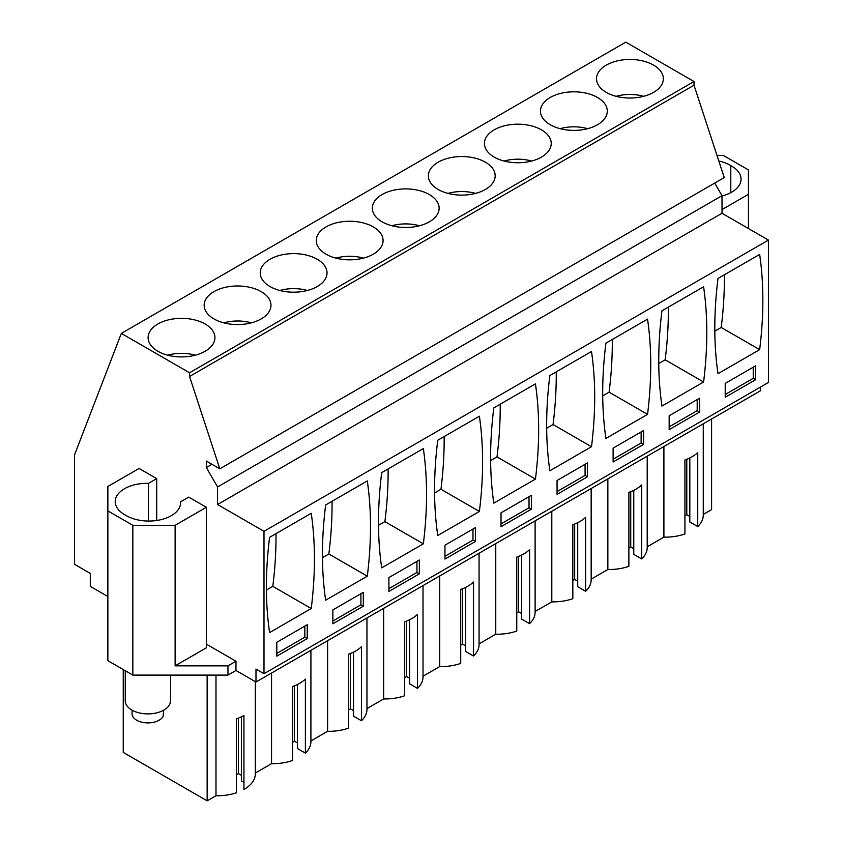 <?xml version="1.0" encoding="UTF-8"?>
<svg xmlns="http://www.w3.org/2000/svg" width="843" height="843" viewBox="0 0 843 843"><rect width="100%" height="100%" fill="white"/><g stroke="black" fill="none" stroke-linecap="round" stroke-linejoin="round"><path stroke-width="1.26" d="M760.449 387.095L760.449 390.794L255.987 682.04L235.977 670.48L227.968 675.106L227.968 665.854L235.977 661.239L206.345 644.126M156.703 520.5L156.703 478.624L139.084 468.455L107.862 486.485L107.862 660.68L132.836 675.106L227.968 675.106M107.862 596.517L90.296 586.38L90.296 573.43L74.553 564.336L74.553 454.841L121.339 333.396L189.549 372.775L189.549 376.473L219.802 468.824L206.345 461.058L206.345 467.528L217.557 486.948L217.557 504.514L263.996 531.332L263.996 673.715L255.987 669.1L255.987 682.04M703.262 514.42L711.597 509.604L711.597 418.992M703.262 423.808L703.262 515.157A38.104 22.002 180 0 1 697.741 526.569L697.741 452.596A38.104 22.002 180 0 1 684.927 459.993L684.927 533.967A38.104 22.002 180 0 1 663.905 537.139L647.213 546.78M647.213 456.168L647.213 547.518A38.104 22.002 180 0 1 641.692 558.93L633.767 554.357L633.767 490.32M633.767 548.804L630.733 547.054L628.878 548.119M641.692 558.93L641.692 484.957A38.104 22.002 180 0 1 628.878 492.354L628.878 566.327A38.104 22.002 180 0 1 607.856 569.499L591.164 579.141M591.164 488.529L591.164 579.879A38.104 22.002 180 0 1 585.632 591.291L577.718 586.717L577.718 522.681M577.718 581.164L574.673 579.415L572.829 580.479M585.632 591.291L585.632 517.317A38.104 22.002 180 0 1 572.829 524.715L572.829 598.688A38.104 22.002 180 0 1 551.807 601.86L535.115 611.502M535.115 520.89L535.115 612.239A38.104 22.002 180 0 1 529.583 623.651L521.669 619.078L521.669 555.042M521.669 613.525L518.624 611.776L516.77 612.84M529.583 623.651L529.583 549.678A38.104 22.002 180 0 1 516.77 557.075L516.77 631.049A38.104 22.002 180 0 1 495.758 634.221L479.066 643.862M479.066 553.25L479.066 644.6A38.104 22.002 180 0 1 473.534 656.012L465.621 651.439L465.621 587.402M465.621 645.886L462.575 644.136L460.721 645.201M473.534 656.012L473.534 582.039A38.104 22.002 180 0 1 460.721 589.436L460.721 663.409A38.104 22.002 180 0 1 439.709 666.581L423.017 676.223M423.017 585.611L423.017 676.961A38.104 22.002 180 0 1 417.485 688.373L409.572 683.799L409.572 619.763M409.572 678.246L406.526 676.497L404.672 677.561M417.485 688.373L417.485 614.399A38.104 22.002 180 0 1 404.672 621.797L404.672 695.76A38.104 22.002 180 0 1 383.66 698.942L366.958 708.584M366.958 617.972L366.958 709.321A38.104 22.002 180 0 1 361.436 720.733L353.523 716.16L353.523 652.124M353.523 710.607L350.477 708.858L348.623 709.922M361.436 720.733L361.436 646.76A38.104 22.002 180 0 1 348.623 654.157L348.623 728.12A38.104 22.002 180 0 1 327.6 731.303L310.909 740.944M310.909 650.332L310.909 741.671A38.104 22.002 180 0 1 305.387 753.094L297.463 748.521L297.463 684.484M297.463 742.968L294.428 741.218L292.574 742.283M305.387 753.094L305.387 679.121A38.104 22.002 180 0 1 292.574 686.518L292.574 760.481A38.104 22.002 180 0 1 271.551 763.663L271.551 673.051M255.345 773.02L271.551 763.663M255.345 681.66L255.345 773.758A38.104 22.002 180 0 1 243.943 789.459L243.943 715.486A38.104 22.002 180 0 1 236.398 718.805L236.398 792.778A38.104 22.002 180 0 1 215.987 795.75L207.146 800.85L207.146 675.106M241.414 716.792L241.414 780.881L243.943 782.336M241.414 775.328L238.379 773.579L236.398 774.717M123.247 669.563L123.247 752.409L207.146 800.85M689.816 457.96L689.816 521.996L697.741 526.569M689.816 516.443L686.782 514.694L684.927 515.758M219.802 468.824L724.253 177.578L694.01 85.227L694.01 81.529L625.801 42.15L121.339 333.396M263.996 673.715L768.447 382.469L768.447 240.086L722.008 213.268L722.008 195.702L714.727 183.079M717.014 155.491L723.452 155.491L748.436 169.907L748.436 194.322L722.008 209.57M748.436 228.527L748.436 194.322M235.977 670.48L235.977 661.239M132.836 675.106L132.836 525.315L175.123 525.315L175.123 665.854L227.968 665.854M107.862 510.9L132.836 525.315M215.987 675.106L215.987 795.75M327.6 640.691L327.6 731.303M383.66 608.33L383.66 698.942M439.709 575.969L439.709 666.581M495.758 543.609L495.758 634.221M551.807 511.248L551.807 601.86M607.856 478.887L607.856 569.499M663.905 446.527L663.905 537.139M630.733 547.054L630.733 491.659M574.673 579.415L574.673 524.019M518.624 611.776L518.624 556.38M462.575 644.136L462.575 588.741M406.526 676.497L406.526 621.101M350.477 708.858L350.477 653.462M294.428 741.218L294.428 685.823M238.379 773.579L238.379 718.099M686.782 514.694L686.782 459.298M694.01 81.529L189.549 372.775M653.546 92.382A33.404 19.284 0 0 0 663.336 78.747A33.404 19.284 0 0 0 642.714 60.928A33.404 19.284 0 0 0 606.307 65.111A33.404 19.284 0 0 0 596.517 78.747A33.404 19.284 0 0 0 617.139 96.566A33.404 19.284 0 0 0 653.546 92.382M317.242 286.546A33.404 19.284 0 0 0 327.031 272.911A33.404 19.284 0 0 0 306.409 255.092A33.404 19.284 0 0 0 270.002 259.265A33.404 19.284 0 0 0 260.224 272.911A33.404 19.284 0 0 0 280.845 290.73A33.404 19.284 0 0 0 317.242 286.546M541.448 157.104A33.404 19.284 0 0 0 551.227 143.468A33.404 19.284 0 0 0 530.605 125.649A33.404 19.284 0 0 0 494.209 129.822A33.404 19.284 0 0 0 484.419 143.468A33.404 19.284 0 0 0 505.041 161.287A33.404 19.284 0 0 0 541.448 157.104M550.258 97.472A33.404 19.284 0 0 0 540.468 111.107A33.404 19.284 0 0 0 561.09 128.926A33.404 19.284 0 0 0 597.497 124.743A33.404 19.284 0 0 0 607.287 111.107A33.404 19.284 0 0 0 586.665 93.288A33.404 19.284 0 0 0 550.258 97.472M429.35 221.825A33.404 19.284 0 0 0 439.129 208.189A33.404 19.284 0 0 0 418.507 190.37A33.404 19.284 0 0 0 382.1 194.543A33.404 19.284 0 0 0 372.321 208.189A33.404 19.284 0 0 0 392.943 226.008A33.404 19.284 0 0 0 429.35 221.825M485.399 189.464A33.404 19.284 0 0 0 495.178 175.829A33.404 19.284 0 0 0 474.556 158.01A33.404 19.284 0 0 0 438.16 162.183A33.404 19.284 0 0 0 428.37 175.829A33.404 19.284 0 0 0 448.992 193.648A33.404 19.284 0 0 0 485.399 189.464M261.193 318.907A33.404 19.284 0 0 0 270.982 305.271A33.404 19.284 0 0 0 250.36 287.452A33.404 19.284 0 0 0 213.953 291.625A33.404 19.284 0 0 0 204.164 305.271A33.404 19.284 0 0 0 224.786 323.09A33.404 19.284 0 0 0 261.193 318.907M326.051 226.904A33.404 19.284 0 0 0 316.273 240.55A33.404 19.284 0 0 0 336.894 258.369A33.404 19.284 0 0 0 373.301 254.186A33.404 19.284 0 0 0 383.08 240.55A33.404 19.284 0 0 0 362.458 222.731A33.404 19.284 0 0 0 326.051 226.904M157.904 323.986A33.404 19.284 0 0 0 148.115 337.632A33.404 19.284 0 0 0 168.737 355.451A33.404 19.284 0 0 0 205.144 351.268A33.404 19.284 0 0 0 214.933 337.632A33.404 19.284 0 0 0 194.311 319.813A33.404 19.284 0 0 0 157.904 323.986M694.01 85.227L189.549 376.473M211.951 464.293L206.345 467.528M722.008 195.702L217.557 486.948M722.008 213.268L217.557 504.514M768.447 240.086L263.996 531.332M759.648 349.655A377.685 218.063 120 0 0 759.648 254.417L718.004 278.453A377.685 218.063 120 0 0 718.004 373.691L759.648 349.655L721.208 327.463A377.685 218.063 120 0 0 724.4 274.765M755.644 379.698L725.212 397.264L725.212 383.396L755.644 365.83L755.644 379.698L753.242 378.317L753.242 367.221M475.389 541.501L475.389 527.634L444.956 545.2L444.956 559.067L475.389 541.501L472.986 540.11L472.986 529.025M437.759 440.257A377.685 218.063 120 0 0 437.759 535.495L479.393 511.448A377.685 218.063 120 0 0 479.393 416.221L437.759 440.257M419.34 573.862L419.34 559.994L388.908 577.56L388.908 591.428L419.34 573.862L416.937 572.471L388.908 588.656M423.344 543.809L381.7 567.855A377.685 218.063 120 0 1 381.7 472.617L423.344 448.581A377.685 218.063 120 0 1 423.344 543.809L384.903 521.627L378.518 525.315M647.54 414.366A377.685 218.063 120 0 0 647.54 319.139L605.906 343.175A377.685 218.063 120 0 0 605.906 438.413L647.54 414.366L609.11 392.185A377.685 218.063 120 0 0 612.292 339.487M643.536 444.419L613.114 461.985L613.114 448.118L643.536 430.552L643.536 444.419L641.133 443.039L641.133 431.943M703.589 382.005L661.955 406.052A377.685 218.063 120 0 1 661.955 310.814L703.589 286.778A377.685 218.063 120 0 1 703.589 382.005L665.159 359.824L658.773 363.512M699.595 412.058L699.595 398.191L669.163 415.757L669.163 429.624L699.595 412.058L697.193 410.678L697.193 399.582M493.808 407.896A377.685 218.063 120 0 0 493.808 503.134L535.442 479.087A377.685 218.063 120 0 0 535.442 383.86L493.808 407.896M531.438 509.14L531.438 495.273L501.016 512.839L501.016 526.706L531.438 509.14L529.035 507.749L529.035 496.664M549.857 375.535L591.491 351.499A377.685 218.063 120 0 1 591.491 446.727L549.857 470.773A377.685 218.063 120 0 1 549.857 375.535M587.487 476.78L587.487 462.912L557.065 480.478L557.065 494.346L587.487 476.78L585.084 475.389L585.084 464.303M363.291 606.222L332.859 623.788L332.859 609.921L363.291 592.355L363.291 606.222L360.888 604.831L360.888 593.735M367.295 576.169A377.685 218.063 120 0 0 367.295 480.942L325.651 504.978A377.685 218.063 120 0 0 325.651 600.216L367.295 576.169L328.854 553.988A377.685 218.063 120 0 0 332.047 501.29M269.602 537.339A377.685 218.063 120 0 0 269.602 632.577L311.236 608.53A377.685 218.063 120 0 0 311.236 513.303L269.602 537.339M307.242 638.583L276.81 656.149L276.81 642.282L307.242 624.716L307.242 638.583L304.839 637.192L304.839 626.096M718.805 160.96A31.707 18.304 180 0 1 730.797 165.671A31.707 18.304 180 0 1 741.071 179.159A31.707 18.304 180 0 1 722.008 195.945M175.123 525.315L206.345 507.286L206.345 647.824L175.123 665.854M206.345 507.286L188.727 497.117L180.518 501.859A31.707 18.304 180 0 1 180.56 502.765A31.707 18.304 180 0 1 160.36 519.815A31.707 18.304 180 0 1 125.491 515.136A31.707 18.304 180 0 1 115.228 501.648A31.707 18.304 180 0 1 148.494 483.366L156.703 478.624M721.208 327.463L714.822 331.151M725.212 394.492L753.242 378.317M444.956 556.296L472.986 540.11M479.393 511.448L440.963 489.267A377.685 218.063 120 0 0 444.145 436.569M440.963 489.267L434.566 492.955M416.937 561.385L416.937 572.471M384.903 521.627A377.685 218.063 120 0 0 388.096 468.929M609.11 392.185L602.713 395.873M613.114 459.214L641.133 443.039M665.159 359.824A377.685 218.063 120 0 0 668.351 307.126M669.163 426.853L697.193 410.678M535.442 479.087L497.012 456.906A377.685 218.063 120 0 0 500.194 404.208M497.012 456.906L490.615 460.594M501.016 523.935L529.035 507.749M591.491 446.727L553.061 424.545A377.685 218.063 120 0 0 556.243 371.847M553.061 424.545L546.664 428.233M557.065 491.574L585.084 475.389M332.859 621.017L360.888 604.831M328.854 553.988L322.469 557.676M311.236 608.53L272.805 586.349A377.685 218.063 120 0 0 275.998 533.651M272.805 586.349L266.42 590.037M276.81 653.378L304.839 637.192M730.797 192.647L730.797 165.671M148.494 521.069L148.494 483.366M180.518 501.859L180.518 503.661M616.159 96.313A31.233 18.03 180 0 1 643.694 96.313M560.11 128.673A31.233 18.03 180 0 1 587.645 128.673M504.061 161.034A31.233 18.03 180 0 1 531.596 161.034M448.012 193.395A31.233 18.03 180 0 1 475.547 193.395M391.963 225.755A31.233 18.03 180 0 1 419.498 225.755M335.904 258.116A31.233 18.03 180 0 1 363.438 258.116M279.855 290.477A31.233 18.03 180 0 1 307.389 290.477M223.806 322.837A31.233 18.03 180 0 1 251.34 322.837M167.757 355.198A31.233 18.03 180 0 1 195.291 355.198M170.539 675.106L170.539 700.818A22.645 13.077 180 0 1 169.622 704.495A22.645 13.077 180 0 1 144.669 713.758A22.645 13.077 180 0 1 125.249 700.818L125.249 670.722M163.742 710.154L163.11 716.339A15.848 9.157 180 0 1 145.639 722.82A15.848 9.157 180 0 1 132.045 713.758L132.045 710.154"/></g></svg>
